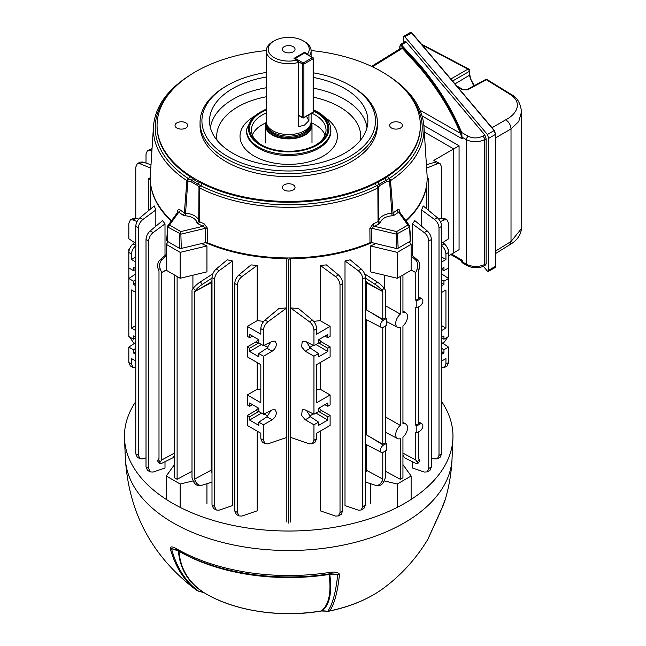 <?xml version="1.0" encoding="UTF-8"?>
<svg xmlns="http://www.w3.org/2000/svg" width="646" height="646" viewBox="0 0 646 646"><rect width="100%" height="100%" fill="white"/><g stroke="black" fill="none" stroke-linecap="round" stroke-linejoin="round"><path stroke-width="0.97" d="M416.832 432.836L419.86 431.092A4.272 2.463 120 0 0 422.872 425.867A4.272 2.463 120 0 0 422.04 423.946A4.272 2.463 120 0 0 419.86 424.123L416.832 425.867L416.832 432.836L415.774 432.311L415.774 460.025L417.171 462.011L419.149 459.548A7.469 1.575 38.8 0 1 419.69 461.179L417.712 463.642A7.469 1.575 -141.2 0 0 417.171 462.011M416.832 307.867L419.86 306.123A4.272 2.463 120 0 0 422.872 300.899A4.272 2.463 120 0 0 422.04 298.977A4.272 2.463 120 0 0 419.86 299.155L416.832 300.899L416.832 307.867L415.774 307.334L415.774 425.254L418.414 423.736L418.414 306.955M385.42 471.273L400.302 479.284L402.942 477.765L402.942 437.164A8.35 4.821 120 0 0 407.521 427.87A8.35 4.821 120 0 0 405.898 424.115A8.35 4.821 120 0 0 402.942 423.873L402.942 325.907A8.35 4.821 120 0 0 407.521 316.613A8.35 4.821 120 0 0 405.898 312.858A8.35 4.821 120 0 0 402.942 312.616L402.942 274.986M276.44 343.955L275.139 341.161L272.16 341.322L263.463 345.667L263.463 330.195L260.822 328.669C261.032 325.334 262.438 322.467 265.03 320.061L278.959 308.497L286.792 307.924L286.792 437.423L267.977 443.85L265.062 443.729L263.463 440.281L263.463 424.81L272.16 419.787C274.752 418.002 276.181 415.588 276.44 412.544L275.139 409.742L272.16 409.903L263.463 414.248L263.463 356.229L272.16 351.206C274.752 349.421 276.181 346.999 276.44 343.955M206.938 503.517L206.938 483.676M201.6 243.566A138.123 79.749 0 0 0 206.938 245.948L206.938 271.861L180.153 278.264L180.153 252.36L206.938 245.948M192.912 288.794L192.912 275.212M174.477 453.121L161.637 460.025L160.24 462.011A7.469 1.575 141.2 0 0 159.707 463.642A7.469 1.575 141.2 0 0 162.009 463.19L172.926 457.78L174.477 455.252M227.255 259.829L232.407 260.952L219.155 270.69C216.37 272.992 214.868 275.802 214.642 279.129L212.001 277.602C212.211 274.275 213.616 271.401 216.216 268.994L227.255 259.829M216.249 510.017L213.495 508.426L212.001 505.043L214.642 506.569L216.249 510.017L219.155 510.138L232.407 505.616L232.407 260.952M146.012 466.945L148.653 468.463L150.252 471.911L147.506 470.328L146.012 466.945L146.012 239.505C146.222 236.17 147.627 233.303 150.219 230.888L162.574 220.633L165.005 223.887L165.005 255.533M165.005 461.704L165.005 467.995L153.167 472.04L150.252 471.911M212.001 473.042L210.733 470.409M212.001 280.525L210.499 282.464A138.123 79.749 180 0 0 211.161 282.722L211.161 470.183L194.64 479.074L194.64 291.621L195.375 290.571L193.396 288.108L191.999 290.094L191.999 477.555L193.396 481.157L195.375 480.979A7.469 5.887 84.9 0 0 201.318 485.364A7.469 5.887 84.9 0 0 202.335 485.154L212.001 482.045M154.224 205.929L155.831 209.966L142.928 219.454C140.142 221.756 138.632 224.566 138.414 227.885L135.773 226.366C135.983 223.031 137.38 220.165 139.98 217.75L154.224 205.929M155.831 226.237L155.831 209.966M257.189 431.148L257.189 510.833L241.919 516.049L239.004 515.928L237.405 512.48L237.405 285.039L234.764 283.513C234.966 280.186 236.371 277.312 238.972 274.905L251.003 264.917L257.189 265.377L257.189 320.658L263.746 321.345M150.599 183.658L150.599 208.941M286.832 522.033L286.832 258.666M128.837 362.551L131.477 364.078L133.076 367.526L130.331 365.943L128.837 362.551L128.837 347.08L135.773 342.501M135.773 337.277L133.456 335.936L133.456 339.19L128.837 336.518L128.837 252.465C129.047 249.138 130.452 246.263 133.044 243.857L135.773 241.596M135.773 273.92L128.837 278.499L133.456 281.171L135.773 279.831M131.477 364.078L131.477 358.562L135.773 361.049M135.773 354.339L133.456 352.999L133.456 349.752L128.837 347.08M133.076 367.526L135.773 367.719M442.833 343.284L444.367 342.017L447.88 336.921M441.646 337.277L443.955 335.936L443.955 339.19L448.574 336.518L448.574 249.348L448.106 249.622M438.787 219.123L441.42 218.219L444.335 218.34L447.089 219.931L448.574 223.314L448.574 238.786L442.833 242.581M447.089 219.931L444.367 219.923L440.37 221.554M441.646 367.719L444.335 367.526L445.942 364.078L445.942 358.562L441.646 361.049M445.942 364.078L448.574 362.551L448.574 347.08L441.646 342.501M441.646 354.339L443.955 352.999L443.955 349.752L448.574 347.08M448.574 362.551L447.089 365.943L444.335 367.526M441.646 241.596L444.367 243.857C446.967 246.263 448.372 249.138 448.574 252.465L445.942 253.991C445.716 250.672 444.214 247.854 441.42 245.553M441.646 285.758L443.955 284.418L443.955 281.171L448.574 278.499L441.646 273.92M290.619 437.423L309.434 443.85L312.349 443.729L313.956 440.281L313.956 424.81L305.251 419.787L301.601 415.41L302.271 409.742L305.251 409.903L313.956 414.248L313.956 356.229L305.251 351.206L301.601 346.829L302.271 341.161L305.251 341.322L313.956 345.667L313.956 330.195C313.73 326.868 312.228 324.058 309.434 321.756L290.619 307.924L290.619 437.423M313.956 440.281L316.588 438.755L316.588 433.24L330.114 425.431L330.114 415.475L327.813 416.807L327.813 420.062L318.575 425.391L318.575 422.145L313.956 424.81M316.588 438.755L315.103 442.147L312.349 443.729M252.626 336.154L249.606 337.664L247.297 336.332L247.297 326.375L260.822 334.184L260.822 328.669M249.606 337.664L249.606 334.41L258.844 339.748L258.844 342.994L263.463 345.667M286.792 307.924L267.977 321.756C265.191 324.058 263.689 326.868 263.463 330.195M134.578 242.581L128.837 238.786L128.837 223.314L130.331 219.931L133.044 219.923L137.041 221.554M130.331 219.931L133.076 218.34L135.991 218.219L138.632 219.123M129.539 336.921L133.044 342.017L134.578 343.284M135.773 257.027L131.477 259.506L131.477 253.991L128.837 252.465L128.837 249.348L129.305 249.622M421.588 226.237L421.588 209.966L423.187 205.929L437.431 217.75C440.031 220.165 441.436 223.031 441.646 226.366L439.005 227.885C438.779 224.566 437.277 221.756 434.492 219.454L421.588 209.966M402.942 455.252L404.493 457.78L415.41 463.19A7.469 1.575 -141.2 0 0 417.712 463.642M426.82 208.941L426.82 183.658M290.587 258.666L290.587 522.033M362.769 279.129L362.769 506.569L361.171 510.017L358.255 510.138L345.004 505.616L345.004 260.952L350.156 259.829L361.203 268.994C363.803 271.401 365.2 274.275 365.41 277.602L362.769 279.129C362.551 275.802 361.041 272.992 358.255 270.69L345.004 260.952M412.406 461.704L412.406 467.995L424.252 472.04L427.159 471.911L428.766 468.463L428.766 241.023C428.54 237.704 427.038 234.894 424.252 232.592L412.406 223.887L412.406 255.533M412.406 223.887L414.837 220.633L427.192 230.888C429.792 233.303 431.197 236.17 431.407 239.505L428.766 241.023M384.507 275.212L384.507 288.794M370.481 245.948L397.266 252.36L397.266 278.264L370.481 271.861L370.481 245.948A138.123 79.749 0 0 0 375.819 243.566M370.481 483.676L370.481 503.517M365.41 280.525L366.92 282.464A138.123 79.749 180 0 1 366.258 282.722L366.258 309.797L365.41 310.233M366.686 470.409L365.41 473.042M366.258 444.545L366.258 470.183L382.779 479.074L382.779 452.434M366.258 319.568L366.258 434.774L365.41 435.21M290.619 307.924L298.452 308.497L312.381 320.061C314.982 322.467 316.387 325.334 316.588 328.669L313.956 330.195M313.673 321.345L320.222 320.658L320.222 265.377L326.416 264.917L338.447 274.905C341.04 277.312 342.445 280.186 342.655 283.513L340.014 285.039C339.788 281.721 338.286 278.902 335.5 276.601L320.222 265.377M320.222 431.148L320.222 510.833L335.5 516.049L338.415 515.928L340.014 512.48L340.014 285.039M386.405 443.439L383.385 445.183A4.272 2.463 120 0 0 380.583 448.994A4.272 2.463 120 0 0 381.301 452.394A4.272 2.463 120 0 0 383.385 452.152L386.405 450.407L386.405 443.439L385.42 442.785L382.779 444.311L366.258 434.774M382.779 444.311L382.779 327.457M386.405 318.462L383.385 320.206A4.272 2.463 120 0 0 380.583 324.017A4.272 2.463 120 0 0 381.301 327.417A4.272 2.463 120 0 0 383.385 327.183L386.405 325.439L386.405 318.462L385.42 317.808L382.779 319.334L366.258 309.797M382.779 319.334L382.779 291.621L366.258 282.722M385.42 442.785L385.42 326.004M385.42 317.808L385.42 290.094L384.023 288.108L382.044 290.571L382.779 291.621L366.92 282.464M419.149 459.548L418.414 458.498L418.414 431.924M416.832 300.899L415.774 300.285L418.414 298.759L418.414 271.045L419.149 269.148L417.171 268.97L415.774 272.572L411.122 270.068M415.774 300.285L415.774 272.572L411.122 269.883M365.41 482.045L375.076 485.154A7.469 5.887 -84.9 0 0 376.101 485.364A7.469 5.887 -84.9 0 0 382.044 480.979L382.779 479.074M385.42 450.981L385.42 477.555L384.023 481.157A7.469 5.887 95.1 0 1 378.08 485.542L376.101 485.364M400.302 276.512L400.302 314.142L385.42 305.679M400.302 314.142A8.35 4.821 120 0 0 395.925 321.506A8.35 4.821 120 0 0 397.548 327.312A8.35 4.821 120 0 0 400.302 327.433L400.302 425.399L385.42 416.936M400.302 479.284L400.302 438.682A8.35 4.821 120 0 1 397.548 438.569L385.42 432.239M191.999 471.273L177.117 479.284L174.477 477.765L174.477 274.986M177.117 479.284L177.117 276.512M400.302 425.399A8.35 4.821 120 0 0 395.925 432.763A8.35 4.821 120 0 0 397.548 438.569M402.942 453.121L415.774 460.025M161.637 460.025L161.637 272.572L166.288 270.068M159.707 463.642L157.721 461.179A7.469 1.575 -38.8 0 1 158.262 459.548L158.997 458.498L158.997 271.045L158.262 269.148A7.469 5.887 -95.1 0 1 160.03 259.926L166.288 254.395M166.288 269.883L161.637 272.572L160.24 268.97L158.262 269.148M211.161 282.722L194.64 291.621L210.499 282.464M194.64 479.074L195.375 480.979M416.832 425.867L415.774 425.254M135.773 269.447L133.456 270.601L128.837 267.937M133.456 270.601L133.456 267.355L135.773 268.688M131.477 259.506L135.773 261.985M135.773 325.608L131.477 328.087L135.773 330.566M131.477 328.087L131.477 289.981L135.773 292.46M135.773 285.758L133.456 284.418L133.456 281.171M135.773 283.061L133.456 284.418M133.456 339.19L135.773 338.028M135.773 348.412L133.456 349.752M135.773 351.642L133.456 352.999M324.793 336.154L327.813 337.664L330.114 336.332L330.114 326.375L316.588 334.184L316.588 328.669M327.813 337.664L327.813 334.41L318.575 339.748L318.575 342.994L313.956 345.667M315.951 344.512L327.813 351.472L318.575 356.81L318.575 353.556L313.956 356.229M327.813 351.472L327.813 348.226L330.114 346.894L330.114 356.85L316.588 364.659L316.588 402.765L330.114 394.956L330.114 404.913L327.813 406.245L327.813 402.991L318.575 408.329L318.575 411.575L313.956 414.248M327.813 348.226L318.575 342.856M318.575 353.556L310.46 348.202L306.584 341.984M327.813 406.245L324.793 404.735M315.951 413.093L327.813 420.062M318.575 411.437L327.813 416.807M306.584 410.565L310.46 416.783L318.575 422.145M447.88 248.944L448.574 249.348M263.463 414.248L258.844 411.575L258.844 408.329L249.606 402.991L249.606 406.245L247.297 404.913L247.297 394.956L260.822 402.765L260.822 364.659L247.297 356.85L247.297 346.894L249.606 348.226L258.844 342.856M261.469 344.512L249.606 351.472L258.844 356.81L258.844 353.556L263.463 356.229M249.606 351.472L249.606 348.226M265.062 443.729L262.316 442.147L260.822 438.755L260.822 433.24L247.297 425.431L247.297 415.475L249.606 416.807L249.606 420.062L258.844 425.391L258.844 422.145L263.463 424.81M441.646 330.566L445.942 328.087L445.942 289.981L441.646 292.46M441.646 261.985L445.942 259.506L445.942 253.991M441.646 268.688L443.955 267.355L443.955 270.601L448.574 267.937M135.991 245.553C133.205 247.854 131.703 250.672 131.477 253.991M135.773 453.807L138.414 455.325L140.012 458.773L137.267 457.19L135.773 453.807L135.773 226.366M257.189 362.567L257.189 389.239L260.822 389.651M247.297 415.475L255.994 410.452L258.497 408.127M247.297 394.956L257.189 389.239M247.297 346.894L255.994 341.871L258.303 343.204M258.497 339.546L255.994 341.871M247.297 326.375L257.189 320.658M257.189 265.377L241.919 276.601C239.133 278.902 237.623 281.721 237.405 285.039M316.588 389.651L320.222 389.239L320.222 362.567M330.114 326.375L320.222 320.658M318.922 339.546L321.417 341.871L319.116 343.204M330.114 346.894L321.417 341.871M330.114 394.956L320.222 389.239M318.922 408.127L321.417 410.452L319.116 411.785M330.114 415.475L321.417 410.452M441.646 257.027L445.942 259.506M441.646 325.608L445.942 328.087M431.407 457.844L434.492 458.902L437.407 458.773L439.005 455.325L441.646 453.807L441.646 226.366M441.646 453.807L440.152 457.19L437.407 458.773M441.646 218.146L441.646 167.12L440.152 163.737L437.431 163.721L426.618 168.138M129.539 248.944L128.837 249.348M135.773 218.146L135.773 167.12L137.267 163.737L139.98 163.721L150.793 168.138M427.135 179.54L428.702 178.635L427.159 177.739M150.26 177.739L148.717 178.635L150.284 179.54M286.832 258.368L288.705 259.458L290.587 258.368M212.001 505.043L212.001 277.602M214.642 506.569L214.642 279.129M239.004 515.928L236.25 514.345L234.764 510.954L234.764 283.513M426.408 164.787L436.357 161.799L433.862 160.361L453.686 148.911L424.293 131.946L453.686 148.911L453.686 252.546L453.686 148.911L459.064 145.81L459.064 249.663L448.574 255.929M138.414 455.325L138.414 227.885M140.012 458.773L142.928 458.902L146.012 457.844M148.653 468.463L148.653 241.023L146.012 239.505M165.005 223.887L153.167 232.592C150.381 234.894 148.871 237.704 148.653 241.023M137.267 163.737L140.012 162.146L142.928 162.025L151.011 164.787M151.883 151.261L150.219 150.583L147.506 150.599L152.044 148.645M146.012 163.075L146.012 153.982L147.506 150.599M439.005 455.325L439.005 227.885M428.766 468.463L431.407 466.945L431.407 239.505M431.407 466.945L429.913 470.328L427.159 471.911M362.769 506.569L365.41 505.043L365.41 277.602M365.41 505.043L363.916 508.426L361.171 510.017M340.014 512.48L342.655 510.954L342.655 283.513M342.655 510.954L341.161 514.345L338.415 515.928M417.171 268.97A7.469 5.887 -84.9 0 0 415.41 259.749L411.122 255.969M411.122 254.395L417.389 259.926A7.469 5.887 95.1 0 1 419.149 269.148M382.044 290.571A7.469 1.575 -141.2 0 0 375.076 284.353L365.41 278.111M364.619 273.856L377.062 281.89A7.469 1.575 38.8 0 1 384.023 288.108M193.396 288.108A7.469 1.575 -38.8 0 1 200.357 281.89L212.792 273.856M212.001 278.111L202.335 284.353A7.469 1.575 141.2 0 0 195.375 290.571M166.288 255.969L162.009 259.749A7.469 5.887 84.9 0 0 160.24 268.97M433.862 160.361L440.152 163.737M397.266 278.264L411.122 270.262L411.122 244.358L409.265 241.765M397.266 252.36L411.122 244.358M180.153 278.264L166.288 270.262L166.288 244.358L180.153 252.36M168.146 241.765L166.288 244.358M313.302 413.925L309.571 416.072M313.302 345.335L309.571 347.491M441.646 351.642L443.955 352.999M441.646 348.412L443.955 349.752M443.955 339.19L441.646 338.028M441.646 283.061L443.955 284.418M443.955 281.171L441.646 279.831M441.646 269.447L443.955 270.601M264.109 413.925L267.848 416.072M261.469 413.093L249.606 420.062M258.844 411.437L249.606 416.807M249.606 406.245L252.626 404.735M270.835 410.565L266.951 416.783L258.844 422.145M264.109 345.335L267.848 347.491M258.844 353.556L266.951 348.202L270.835 341.984M201.318 485.364L199.339 485.542A7.469 5.887 -95.1 0 1 193.396 481.157M384.128 480.874L397.266 484.015L411.122 476.013L402.942 464.603M411.122 476.013L411.122 499.423M397.266 484.015L397.266 507.368M174.477 464.603L166.288 476.013L180.153 484.015L193.283 480.874M180.153 484.015L180.153 507.368M166.288 476.013L166.288 499.423M288.705 523.115L288.705 259.458M148.717 210.507L148.717 178.635M428.702 210.507L428.702 178.635M293.195 46.649A6.347 3.666 0 0 0 286.283 45.858A6.347 3.666 0 0 0 282.359 49.241A6.347 3.666 0 0 0 284.224 51.833A6.347 3.666 0 0 0 291.136 52.625A6.347 3.666 0 0 0 295.052 49.241A6.347 3.666 0 0 0 293.195 46.649M306.567 116.207A17.733 10.239 -120 0 0 308.917 120.665L304.549 125.058L298.363 126.761L298.363 62.436A22.4 12.928 180 0 1 266.305 50.768L266.305 121.634A22.4 12.928 0 0 0 266.717 124.08L267.355 126.002A21.746 12.557 0 0 0 282.334 135.628A21.746 12.557 0 0 0 304.08 132.503A21.746 12.557 0 0 0 310.056 126.002L310.702 124.08A22.4 12.928 0 0 0 311.106 121.634L311.106 113.591M266.717 124.08A22.4 12.928 0 0 0 282.14 133.997A22.4 12.928 0 0 0 304.549 130.775A22.4 12.928 0 0 0 310.702 124.08M266.314 121.763A23.288 13.445 0 0 0 265.425 125.445A23.288 13.445 0 0 0 279.799 137.864A23.288 13.445 0 0 0 305.17 134.949A23.288 13.445 0 0 0 311.994 125.445A23.288 13.445 0 0 0 311.106 121.763M266.305 50.768A22.4 12.928 180 0 1 272.87 41.619L274.187 40.86A20.535 11.854 0 0 0 271.756 55.927A20.535 11.854 0 0 0 296.95 60.094L293.987 58.382L304.549 52.286L304.549 52.883M304.549 52.286L307.512 53.998A20.535 11.854 0 0 0 303.224 40.86L304.549 41.619A22.4 12.928 180 0 1 311.106 50.768A22.4 12.928 180 0 1 309.491 55.588M308.917 120.665L308.917 114.851M303.224 40.86A20.535 11.854 0 0 0 274.187 40.86M307.512 53.998L307.924 54.684M296.95 60.094L298.363 62.436M382.763 588.781C401.109 575.287 416.153 558.766 427.894 539.224L442.122 507.708A158.916 91.748 0 0 0 445.441 498.906C449.261 485.703 451.465 472.226 452.063 458.49A163.406 94.34 -0 0 1 349.373 543.762A163.406 94.34 -0 0 1 173.16 522.872A163.406 94.34 -0 0 1 125.356 458.49C128.74 512.448 151.842 555.875 194.656 588.781A119.849 69.195 -0 0 0 196.877 590.355C184.11 580.859 175.187 566.76 170.124 548.042C170.673 546.508 172.409 546.54 175.332 548.131L176.116 548.527A158.916 91.748 -0 0 0 176.342 548.656A158.916 91.748 -0 0 0 330.146 572.356L331.236 572.251C335.314 571.742 338.068 572.404 339.513 574.246C337.648 591.889 334.386 604.107 329.726 610.906A119.849 69.195 -0 0 0 382.763 588.781C368.382 599.149 350.608 606.586 329.436 611.092A5.596 1.567 -101.9 0 0 329.726 610.906A5.596 5.346 34.8 0 1 327.958 611.011C332.617 604.22 335.88 592.011 337.745 574.383L329.767 574.359C332.214 592.261 329.735 604.398 322.314 610.769L328.039 611.205A5.596 5.596 0 0 0 329.436 611.092M135.773 401.594A164.254 94.833 -0 0 0 124.5 438.537A164.254 94.833 -0 0 0 172.563 503.25A164.254 94.833 -0 0 0 349.688 524.253A164.254 94.833 -0 0 0 452.919 438.537A164.254 94.833 -0 0 0 441.646 401.594M445.441 498.906L441.67 508.798A5.596 3.698 -156.2 0 0 441.799 508.418M441.67 508.798L438.069 517.042A5.596 3.432 -161.6 0 1 437.875 517.462M175.421 549.423L171.505 548.672C176.568 567.366 185.475 581.457 198.241 590.945L203.353 592.366C188.131 582.409 179.822 568.601 178.433 550.949L171.505 548.672A5.596 3.957 -14.9 0 1 170.124 548.042M328.039 611.205L321.288 611.011A5.596 1.284 -99.6 0 0 321.498 610.89C328.959 604.567 331.487 592.422 329.089 574.472A2.616 0.557 81.1 0 1 329.355 573.777M329.767 573.785L329.767 574.359A2.616 1.986 171.5 0 0 329.089 574.472A154.862 89.406 180 0 1 179.2 551.377A154.862 89.406 180 0 1 178.982 551.248A2.616 2.019 -3.8 0 0 178.974 551.248C180.436 568.981 188.818 582.805 204.136 592.737A117.039 67.572 -0 0 0 321.498 610.89L322.394 610.955M339.513 574.246A5.596 4.264 -174.1 0 1 337.745 574.383L330.3 573.753M203.353 592.366L204.136 592.737A5.596 3.303 -58.9 0 0 204.176 592.762L203.716 592.592A5.596 1.97 -74.6 0 1 203.353 592.366M175.332 548.131A5.596 3.916 112.7 0 0 177.061 550.053L177.166 550.109C216.249 573.139 276.359 582.385 329.589 573.81L331.503 573.753M331.236 572.251A5.596 1.962 88.2 0 1 329.953 573.777M204.225 592.786A5.596 3.303 -58.9 0 1 204.176 592.762C233.804 610.955 280.477 618.117 321.288 611.011M198.605 591.179A5.596 1.978 -74.5 0 1 198.241 590.945A5.596 4.562 -53.7 0 1 196.877 590.355A5.596 3.505 -55.5 0 0 196.933 590.396A5.596 5.596 0 0 0 198.605 591.179L203.716 592.592M401.093 48.135L402.708 47.869L402.313 48.377L401.344 47.99L371.547 66.377M402.708 47.869L419.375 66.102C437.382 87.428 451.215 109.691 460.897 132.874L462.237 138.026L461.244 132.939C451.554 109.457 437.6 86.919 419.375 65.327L401.005 45.382L399.801 46.076L399.801 48.943M461.244 132.939L461.688 132.503L468.326 136.29C473.09 138.486 477.887 138.454 482.715 136.177L484.815 134.966L406.205 41.909L405.276 41.489L400.302 44.558L401.408 44.865L419.787 64.826C438.028 86.435 451.99 108.996 461.688 132.503L462.173 138.825L460.445 133.318C450.779 110.151 436.954 87.913 418.963 66.603L402.313 48.377L372.459 66.804M423.873 125.502L459.064 145.81M450.73 254.508L461.672 260.895L462.173 260.241L462.366 261.88C462.253 263.051 462.027 262.93 461.688 261.509M461.341 261.412L460.905 260.451L461.244 261.194L466.388 264.23C472.452 267.113 478.557 267.21 484.702 264.505L486.115 263.746L486.115 138.801L484.702 139.609C478.557 142.483 472.452 142.516 466.388 139.706L462.237 137.275M484.815 134.966L486.115 138.801M486.115 263.746L485.719 264.925L484.088 265.805A2.802 1.615 61.7 0 0 484.702 264.505L484.702 139.609A2.802 1.558 60 0 0 482.715 136.177M462.237 261.751L462.237 261L461.502 260.798M468.326 136.29A2.802 1.623 119.7 0 0 466.388 139.706L466.388 264.23A2.802 1.607 120.3 0 0 466.953 265.506L462.165 262.712L461.244 261.194M451.489 254.007L462.173 260.241L462.366 261.129M406.205 41.909L401.005 45.382M462.366 138.155L462.173 138.825L422.104 115.949M460.897 132.874L460.445 133.318L420.078 110.272M483.289 266.2L487.383 271.054L488.303 271.465L488.683 270.303L488.683 138.317L487.383 134.497L404.743 36.669L403.823 36.249L403.443 37.411L403.443 42.62M473.655 85.958L469.271 75.364L469.271 71.407L452.571 81.049M521.5 111.928L518.738 121.537L511.018 128.942L511.018 241.507L521.5 228.579L521.5 111.928C520.579 103.295 517.252 97.522 511.527 94.615L510.542 94.655L486.333 79.733L467.551 89.834A1.865 1.074 61.7 0 0 466.646 89.729L485.421 79.628L487.262 79.668L511.527 94.615M492.01 127.73L505.745 119.801C516.469 114.358 523.074 103.021 510.542 94.655M450.843 78.998L467.946 69.122A1.865 1.114 60 0 1 469.271 71.407A1.865 1.074 180 0 0 469.787 70.656A1.865 1.865 0 0 0 468.843 69.033A1.865 1.066 119.3 0 0 468.843 69.033A1.865 1.066 119.3 0 0 467.946 69.122L422.145 45.026M488.303 271.465L495.143 267.517L495.555 266.33L495.555 134.352L494.142 130.597L495.692 134.158L495.692 266.144L495.643 134.279M487.383 134.497L494.142 130.597L411.494 32.76L410.501 32.397L411.914 33.027M404.743 36.669L411.857 32.841L494.497 130.67L495.555 134.352L488.683 138.317M313.399 111.064A39.196 22.634 180 0 1 316.427 112.638A39.196 22.634 180 0 1 316.427 144.647A39.196 22.634 180 0 1 260.992 144.647L260.992 144.647A39.196 22.634 180 0 1 266.305 110.07M315.749 145.027A37.331 21.552 0 0 0 326.036 130.169A37.331 21.552 0 0 0 315.103 114.923A37.331 21.552 0 0 0 311.76 113.211M266.305 112.929A37.331 21.552 0 0 0 251.375 130.169A37.331 21.552 0 0 0 261.662 145.027M227.335 156.308A86.798 50.113 0 0 0 350.084 156.308A86.798 50.113 0 0 0 350.084 85.442A86.798 50.113 0 0 0 350.084 85.433L351.4 86.201A88.663 51.187 180 0 1 377.369 122.393A88.663 51.187 180 0 1 322.637 169.688A88.663 51.187 180 0 1 226.011 158.593A88.663 51.187 180 0 1 200.05 122.393A88.663 51.187 180 0 1 226.011 86.201L227.335 85.442A86.798 50.113 0 0 0 227.335 156.308M400.52 122.853A6.347 3.666 0 0 0 393.608 122.062A6.347 3.666 0 0 0 389.691 125.445A6.347 3.666 0 0 0 391.549 128.037A6.347 3.666 0 0 0 398.461 128.829A6.347 3.666 0 0 0 402.377 125.445A6.347 3.666 0 0 0 400.52 122.853M293.195 184.821A6.347 3.666 0 0 0 286.283 184.021A6.347 3.666 0 0 0 282.359 187.405A6.347 3.666 0 0 0 284.224 189.997A6.347 3.666 0 0 0 291.136 190.796A6.347 3.666 0 0 0 295.052 187.405A6.347 3.666 0 0 0 293.195 184.821M185.87 122.853A6.347 3.666 0 0 0 178.95 122.062A6.347 3.666 0 0 0 175.034 125.445A6.347 3.666 0 0 0 176.891 128.037A6.347 3.666 0 0 0 183.811 128.829A6.347 3.666 0 0 0 187.728 125.445A6.347 3.666 0 0 0 185.87 122.853M325.067 135.046A37.331 21.552 0 0 0 315.103 124.678A37.331 21.552 0 0 0 311.566 122.885M265.845 122.885A37.331 21.552 0 0 0 252.344 135.046M313.399 77.431A79.183 45.713 180 0 1 344.698 88.542A79.183 45.713 180 0 1 367.832 122.562A79.183 45.713 180 0 1 317.646 163.422A79.183 45.713 180 0 1 232.721 153.199A79.183 45.713 180 0 1 209.579 122.562A79.183 45.713 180 0 1 266.305 77.019M200.05 122.393L200.05 125.445A88.663 51.187 0 0 0 226.011 161.637A88.663 51.187 0 0 0 322.637 172.732A88.663 51.187 0 0 0 377.369 125.445L377.369 122.393M389.909 76.834A1.865 1.147 -56.6 0 1 390.136 76.939C411.066 90.949 422.331 107.397 423.929 126.277A135.313 78.126 180 0 1 390.507 180.646A1.865 1.074 175.1 0 1 389.586 181.025L389.118 178.514A1.865 1.147 56.6 0 1 390.507 180.646L393.067 212.922L391.864 213.237L389.586 181.025A15.738 9.084 0 0 0 386.324 181.76L379.703 185.588A15.738 9.084 0 0 0 378.427 187.469L378.693 220.843L378.047 221.594L377.853 187.946A135.313 78.126 180 0 1 199.557 187.946A1.865 0.969 180 0 1 199.469 187.905A1.865 0.969 180 0 1 198.984 187.469A1.865 1.47 -24.8 0 1 200.744 185.701L188.285 178.506A133.488 77.068 180 0 1 171.465 90.884M405.874 220.609A138.454 79.934 0 0 0 426.893 182.971L426.812 183.73A138.373 79.886 180 0 1 406.164 221.013M371.878 242.63A138.373 79.886 180 0 1 290.07 258.666M287.341 258.666A138.373 79.886 180 0 1 205.533 242.63M426.893 182.971A138.454 79.934 0 0 0 427.063 175.058L423.929 126.277M181.3 248.427L180.791 231.583L203.199 226.229L205.735 228.232L180.961 234.159L167.799 227.053L167.815 225.801L166.628 240.409A1.865 1.074 0 0 0 167.177 241.208L179.265 248.193A1.865 1.074 0 0 0 181.3 248.427L205.614 242.605L205.735 228.232A1.865 0.985 -179.5 0 1 207.552 228.353L207.423 242.735A138.454 79.934 0 0 0 369.988 242.735L369.867 228.353L373.073 223.936A137.38 79.313 0 0 0 378.047 221.594A1.865 0.993 63.7 0 0 379.259 223.855L380.542 222.466A1.865 1.51 11.6 0 1 378.693 220.843A15.052 8.689 180 0 1 391.864 213.237L392.082 215.804L394.488 215.061A1.865 1.155 56 0 1 393.067 212.922A137.38 79.313 0 0 0 397.129 210.047C398.566 209.046 399.454 209.393 399.785 211.08L399.866 212.235M266.314 50.55A131.639 76.002 0 0 0 157.075 124.508A131.639 76.002 0 0 0 195.625 179.184A131.639 76.002 0 0 0 339.836 195.48A131.639 76.002 0 0 0 420.336 124.508A131.639 76.002 0 0 0 381.794 71.698A131.639 76.002 0 0 0 311.106 50.55M157.075 124.508L157.059 125.292A131.655 76.01 0 0 0 189.658 176.31L195.601 180.791L201.972 183.416A131.655 76.01 0 0 0 375.447 183.416L385 178.53L387.753 176.31A131.655 76.01 0 0 0 420.352 125.292L420.336 124.508M171.255 221.013A138.373 79.886 180 0 1 150.599 183.73L150.518 182.971A138.454 79.934 0 0 0 171.545 220.609M405.954 90.884A133.488 77.068 180 0 1 389.134 178.506L376.666 185.701A1.865 1.47 -155.2 0 1 378.427 187.469A1.865 0.969 180 0 1 377.853 187.946A1.865 1.001 -116.8 0 0 376.65 185.709A133.488 77.068 180 0 1 200.761 185.709A1.865 1.001 -63.2 0 0 199.557 187.946L199.364 221.594L198.726 220.843L198.984 187.469A15.738 9.084 0 0 0 197.708 185.588L191.095 181.76A15.738 9.084 0 0 0 187.833 181.025L185.547 213.237L184.344 212.922L186.904 180.646A135.313 78.126 180 0 1 153.482 126.277L150.348 175.058A138.454 79.934 0 0 0 150.518 182.971M177.852 212.13L178.813 212.154A1.865 1.203 126.6 0 0 180.282 210.047A137.38 79.313 0 0 0 184.344 212.922A1.865 1.155 124 0 1 182.931 215.061L185.329 215.804L185.547 213.237A15.052 8.689 180 0 1 198.726 220.843A1.865 1.51 168.4 0 1 196.869 222.466L198.152 223.855A1.865 0.993 116.3 0 0 199.364 221.594A137.38 79.313 0 0 0 204.338 223.936L207.552 228.353M177.545 212.235L177.634 211.08C177.957 209.393 178.845 209.046 180.282 210.047M409.83 226.431L409.612 227.053L409.83 226.431L409.612 227.053L396.45 234.159L371.676 228.232L371.797 242.605L396.111 248.427A1.865 1.074 0 0 0 398.146 248.193L410.242 241.208A1.865 1.074 0 0 0 410.791 240.409L409.596 225.801L409.83 226.431L407.884 225.083L398.606 212.154A1.865 1.203 53.4 0 1 397.129 210.047M371.797 242.605L369.988 242.735M207.423 242.735L205.614 242.605M198.152 223.855A139.245 80.395 180 0 0 203.199 226.229A1.865 0.937 114.2 0 0 204.338 223.936M179.265 248.193L179.895 234.03L180.791 231.583L169.535 225.083L167.799 227.053L167.177 241.208M189.69 176.334A1.865 1.13 -56 0 1 188.301 178.514L187.833 181.025A1.865 1.074 -175.1 0 1 186.993 180.702A1.865 1.074 -175.1 0 1 186.904 180.646A1.865 1.147 -56.6 0 1 188.285 178.506A1.865 1.147 -56.6 0 0 189.658 176.31M167.589 226.431L167.799 227.053L167.589 226.431L169.535 225.083L178.813 212.154A139.245 80.395 180 0 0 182.931 215.061M177.989 211.775L167.815 225.801M177.981 211.63A1.865 1.066 4.2 0 0 177.634 211.08M399.43 211.63A1.865 1.066 175.8 0 1 399.785 211.08M399.567 212.13L398.606 212.154A139.245 80.395 180 0 1 394.488 215.061M410.242 241.208L409.612 227.053L407.884 225.083L396.62 231.583L397.524 234.03L398.146 248.193M396.111 248.427L396.62 231.583L374.22 226.229A1.865 0.937 65.8 0 1 373.073 223.936M369.867 228.353A1.865 0.985 -0.5 0 1 371.676 228.232L374.22 226.229A139.245 80.395 180 0 0 379.259 223.855M386.324 181.76A1.865 0.711 -106.9 0 0 385.912 180.04A1.865 0.88 49 0 1 385 178.53M379.703 185.588A1.865 1.349 -137.7 0 0 378.919 184.078A1.865 1.227 73 0 1 378.508 182.277M197.708 185.588A1.865 1.349 -42.3 0 1 198.5 184.078A1.865 1.227 -73 0 0 198.903 182.277M191.095 181.76A1.865 0.711 -73.1 0 1 191.507 180.04A1.865 0.88 -49 0 0 192.419 178.53M387.753 176.31A1.865 1.147 56.6 0 0 389.134 178.506A1.865 1.13 56 0 1 387.721 176.334M201.932 183.399A1.865 1.017 -63.8 0 1 200.744 185.701L200.761 185.709A1.865 1.001 -63.2 0 0 201.972 183.416M375.447 183.416A1.865 1.001 -116.8 0 0 376.65 185.709L376.666 185.701A1.865 1.017 63.8 0 1 375.479 183.399M351.4 86.201L350.084 85.442A86.798 50.113 0 0 0 313.399 72.828M266.305 72.457A86.798 50.113 0 0 0 227.335 85.442M419.86 424.123L418.414 423.235M419.86 299.155L418.414 298.266M382.044 480.979L384.023 481.157M158.262 459.548L160.24 462.011M260.822 438.755L263.463 440.281M234.764 510.954L237.405 512.48M266.951 416.783L272.16 419.787M255.994 410.452L258.303 411.785M266.951 348.202L272.16 351.206M310.46 416.783L305.251 419.787M310.46 348.202L305.251 351.206M383.385 445.183L370.408 437.164M383.385 320.206L370.408 312.196M160.03 259.926L162.009 259.749M200.357 281.89L202.335 284.353M375.076 284.353L377.062 281.89M415.41 259.749L417.389 259.926M309.434 321.756L312.381 320.061M424.252 232.592L427.192 230.888M335.5 276.601L338.447 274.905M444.367 219.923L441.42 218.219M437.431 163.721L434.492 162.025M151.988 149.565L150.219 150.583M142.928 162.025L139.98 163.721M135.991 218.219L133.044 219.923M133.044 243.857L135.773 245.432M139.98 217.75L142.928 219.454M150.219 230.888L153.167 232.592M216.216 268.994L219.155 270.69M238.972 274.905L241.919 276.601M265.03 320.061L267.977 321.756M358.255 270.69L361.203 268.994M434.492 219.454L437.431 217.75M441.646 245.432L444.367 243.857M266.959 124.831L266.959 124.823A21.746 12.557 0 0 0 280.388 136.435A21.746 12.557 0 0 0 304.08 133.714A21.746 12.557 0 0 0 310.451 124.831L310.451 124.823M266.507 123.354A22.489 12.985 0 0 0 278.45 137A22.489 12.985 0 0 0 304.613 134.626A22.489 12.985 0 0 0 310.904 123.354M441.929 508.224A5.596 4.417 -154.9 0 0 442.122 507.708M178.974 551.248A2.616 2.019 -3.8 0 0 178.433 550.949M176.116 548.527A5.596 3.238 120.1 0 0 177.166 550.109M330.146 572.356A5.596 1.195 81.1 0 1 329.589 573.81M197.127 590.517A5.596 3.505 -55.5 0 1 196.933 590.396L194.656 588.781M418.963 66.603L419.375 66.102M419.787 64.826L419.375 65.327M466.953 265.506L466.953 265.506C472.993 269.075 482.207 267.468 484.088 265.805M454.986 83.899L469.271 75.364A1.865 1.074 0 0 0 469.787 74.613L470.498 78.788L474.309 85.603M457.659 87.065L462.318 89.754L467.551 89.834M505.745 119.801C508.975 121.997 510.736 125.041 511.018 128.942L495.692 137.792M495.692 250.987L511.018 241.507L509.581 244.866C516.687 240.829 520.66 235.394 521.5 228.579M462.318 89.754A1.865 1.074 -60 0 1 463.23 89.673L466.646 89.729M488.683 270.303L495.692 266.144L495.143 267.517M298.363 115.012L302.562 117.443L302.562 64.099L297.661 61.265M303.886 64.099L303.886 117.443L313.124 112.105L313.124 58.762L303.886 64.099A0.937 0.541 -120 0 0 303.224 62.961L312.462 57.623L304.549 53.053L295.311 58.382L303.224 62.961A0.937 0.541 120 0 0 302.562 64.099A0.937 0.541 180 0 0 303.886 64.099M294.842 58.875A0.937 0.541 120 0 1 295.311 58.382A0.937 0.541 -120 0 0 294.842 58.342A0.937 0.937 0 0 0 294.495 58.681M304.08 53.004A0.937 0.541 60 0 1 304.549 53.053A0.937 0.541 120 0 1 305.009 53.004A0.937 0.937 0 0 0 304.08 53.004L294.842 58.342M312.462 57.623A0.937 0.541 60 0 1 313.124 58.762A0.937 0.541 180 0 0 313.399 58.382A0.937 0.937 0 0 0 312.93 57.575A0.937 0.541 120 0 0 312.462 57.623M313.399 111.726A0.937 0.541 180 0 1 313.124 112.105A0.937 0.541 -120 0 1 312.93 112.533A0.937 0.937 0 0 0 313.399 111.726L313.399 58.382A0.937 0.541 180 0 0 313.124 58.003A0.937 0.541 120 0 0 312.93 57.575L305.009 53.004M302.756 117.871A0.937 0.937 0 0 0 303.693 117.871A0.937 0.541 60 0 0 303.886 117.443A0.937 0.541 180 0 1 302.562 117.443A0.937 0.541 120 0 0 302.756 117.871L298.363 115.327M366.993 127.73A78.521 45.333 0 0 0 344.229 99.153A78.521 45.333 0 0 0 313.399 88.179M266.305 87.759A78.521 45.333 0 0 0 210.418 127.73M360.355 140.335A71.997 41.562 0 0 0 339.618 106.873A71.997 41.562 0 0 0 313.399 97.215M266.305 96.763A71.997 41.562 0 0 0 217.056 140.335M252.013 117.79A48.684 28.109 0 0 0 254.282 156.138A48.684 28.109 0 0 0 321.934 156.808A48.684 28.109 0 0 0 325.406 117.79M246.578 130.306A42.16 24.346 0 0 0 258.893 148.418A42.16 24.346 0 0 0 305.558 153.522A42.16 24.346 0 0 0 330.841 130.306L330.768 129.184A42.087 24.298 180 0 1 305.534 152.359A42.087 24.298 180 0 1 258.949 147.272A42.087 24.298 180 0 1 246.643 129.184L246.578 130.306M266.305 109.352A40.23 23.224 0 0 0 260.265 145.067A40.23 23.224 0 0 0 317.154 145.067A40.23 23.224 0 0 0 317.154 112.218A40.23 23.224 0 0 0 313.399 110.304M196.869 222.466A13.186 7.615 0 0 0 185.329 215.804M392.082 215.804A13.186 7.615 0 0 0 380.542 222.466M422.04 423.946L418.414 421.636M422.04 298.977L418.414 296.667M405.898 312.858L402.942 310.976M405.898 424.115L402.942 422.234M397.548 327.312L386.405 321.498M381.301 452.394L365.41 444.101M381.301 327.417L365.41 319.132M265.425 142.968L265.425 125.445M311.106 56.525L311.106 50.768M311.994 142.968L311.994 125.445M452.063 458.49L452.919 438.537M125.356 458.49L124.5 438.537M427.894 539.224L438.069 517.042M175.397 549.415L177.061 550.053M399.737 48.975L400.302 44.558M495.692 253.45L509.581 244.866M463.23 89.673L456.657 85.886M485.421 79.628L487.262 79.668M421.378 44.122L468.843 69.033M469.787 70.656L469.787 74.613M403.823 36.249L410.501 32.397M312.93 112.533L303.693 117.871M330.768 129.184C330.792 125.962 329.032 118.88 318.082 112.129L313.399 109.796M409.588 225.785L399.43 211.775M187.283 76.939C166.353 90.949 155.088 107.397 153.482 126.277M266.305 108.883L252.376 117.41L246.643 129.184"/></g></svg>
